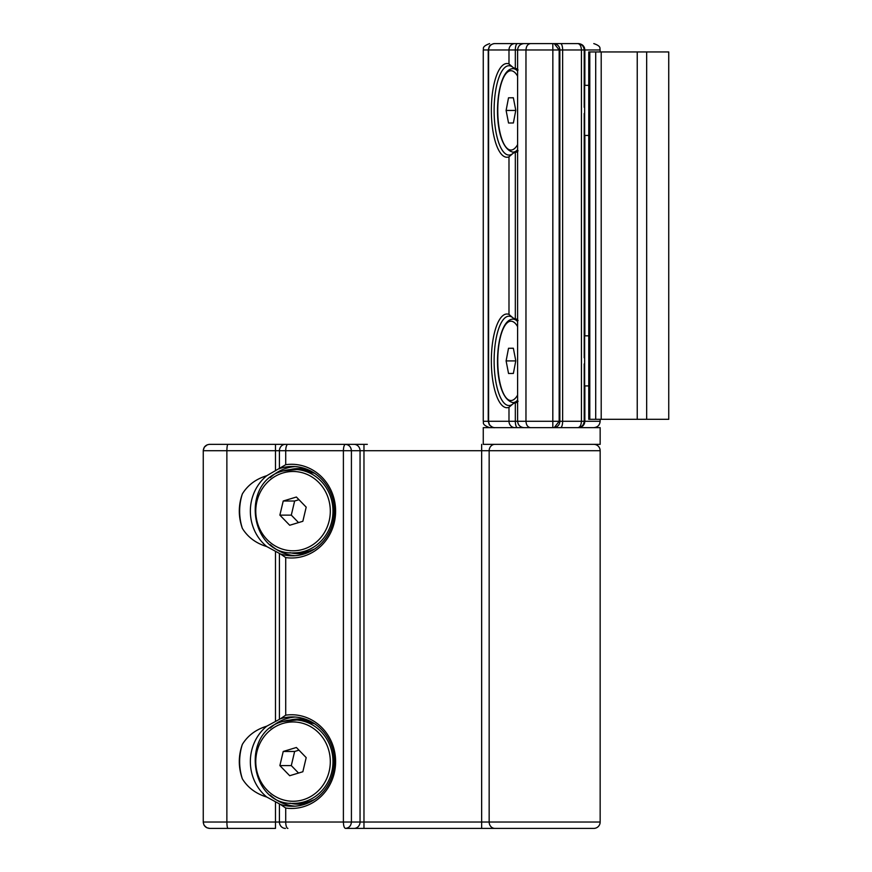 <?xml version="1.0" encoding="UTF-8"?>
<svg xmlns="http://www.w3.org/2000/svg" width="872" height="872" viewBox="0 0 872 872"><rect width="100%" height="100%" fill="white"/><g stroke="black" fill="none" stroke-linecap="round" stroke-linejoin="round"><path stroke-width="1.31" d="M593.788 444.349A6.366 6.366 0 0 1 600.154 450.715L600.154 822.034A6.366 6.366 0 0 1 593.788 828.4L494.882 828.4L593.788 828.4M295.183 806.175A44.668 41.976 90 0 1 270.287 795.122M308.056 803.025A42.575 40.014 90 0 1 290.038 803.167M285.722 715.171L280.457 718.768A44.668 41.976 90 0 1 292.327 716.937A44.668 41.976 90 0 1 334.303 761.605A44.668 41.976 90 0 1 292.327 806.273A44.668 41.976 90 0 1 280.457 804.453L285.722 808.05A46.859 44.036 -90 0 0 335.611 761.605A46.859 44.036 -90 0 0 285.722 715.171L285.722 557.579A46.859 44.036 -90 0 0 335.611 511.145A46.859 44.036 -90 0 0 285.722 464.7L266.767 475.709C255.932 479.011 247.801 485.083 242.351 493.912C238.285 505.4 238.285 516.878 242.351 528.367C247.801 537.196 255.932 543.267 266.767 546.57L280.457 553.982A44.668 41.976 -90 0 0 292.327 555.802A44.668 41.976 -90 0 0 334.303 511.145A44.668 41.976 -90 0 0 292.327 466.476A44.668 41.976 -90 0 0 280.457 468.297M280.457 718.768L266.767 726.18C255.932 729.483 247.801 735.554 242.351 744.383C238.285 755.871 238.285 767.349 242.351 778.838C247.801 787.667 255.932 793.738 266.767 797.041L280.457 804.453M266.767 797.041A44.668 41.976 90 0 1 250.351 761.605A44.668 41.976 90 0 1 266.767 726.18M270.287 544.651A44.668 41.976 -90 0 0 295.183 555.704M290.038 552.695A42.575 40.014 -90 0 0 308.056 552.554M266.767 475.709A44.668 41.976 -90 0 0 250.351 511.145A44.668 41.976 -90 0 0 266.767 546.57M203.252 822.034L226.873 822.034L226.873 450.715L203.252 450.715L203.252 822.034C203.667 825.871 205.781 827.997 209.618 828.4L275.476 828.4L209.607 828.4L206.773 827.724L204.266 825.479M280.457 553.982L285.722 557.579M600.154 450.715L363.973 450.715L363.973 828.4L481.649 828.4L345.465 828.4C344.211 827.997 343.524 825.871 343.394 822.034L600.154 822.034M363.973 444.349L363.973 450.715L343.394 450.715C343.524 446.878 344.211 444.753 345.465 444.349L367.319 444.349M279.422 803.908L279.422 822.034L343.394 822.034L343.394 450.715L275.476 450.715L275.476 444.349L209.618 444.349L345.465 444.349C349.051 444.753 351.035 446.878 351.416 450.715L351.416 822.034C351.035 825.871 349.051 827.997 345.465 828.4L357.411 828.4M354.076 828.4A6.366 5.973 -90 0 0 360.049 822.034L360.049 450.715A6.366 5.973 -90 0 0 354.076 444.349L291.662 444.349M285.722 464.7L285.722 450.715A6.366 2.18 -90 0 1 287.902 444.349L285.373 444.349M494.882 444.349A6.366 5.723 -90 0 0 489.159 450.715L489.159 822.034A6.366 5.723 -90 0 0 494.882 828.4L481.649 828.4L481.649 444.349M242.351 493.912A53.018 49.824 -90 0 0 242.351 528.367M295.183 466.575A44.668 41.976 -90 0 0 270.287 477.627M308.056 469.725A42.575 40.014 -90 0 0 290.038 469.583M242.351 778.838A53.018 49.824 90 0 1 242.351 744.383M270.287 728.098A44.668 41.976 90 0 1 295.183 717.046M290.038 720.054A42.575 40.014 90 0 1 308.056 720.196M203.285 822.667L204.004 825.032M275.476 802.022L275.476 822.034L226.873 822.034C226.949 825.871 227.32 827.997 227.995 828.4M207.187 444.829L204.331 447.173L203.274 450.257M209.563 444.349L209.585 444.349C205.781 444.753 203.667 446.878 203.252 450.715M227.995 444.349C227.32 444.753 226.949 446.878 226.873 450.715L275.476 450.715L275.476 470.727M279.879 515.123L289.7 525.26L302.857 521.282L306.192 507.155L296.382 497.029L283.226 501.008L279.879 515.123L291.303 515.123L298.529 522.59M298.965 499.7L294.638 501.008L291.303 515.123M294.638 501.008L283.226 501.008M577.864 427.651C580.011 427.247 581.199 425.122 581.428 421.285L584.207 421.285C583.804 425.122 581.689 427.247 577.864 427.651L483.262 427.651L483.262 444.349L600.154 444.349L600.154 427.651L561.263 427.651M279.879 765.594L289.7 775.72L302.857 771.742L306.192 757.626L296.382 747.489L283.226 751.468L279.879 765.594L291.303 765.594L298.529 773.05M298.965 750.16L294.638 751.468L291.303 765.594M294.638 751.468L283.226 751.468M555.606 43.6L526.579 43.6M584.654 85.347L584.654 135.443M508.986 156.829L513.172 153.232A44.668 14.846 90 0 1 508.976 155.063A44.668 14.846 90 0 1 494.13 110.395A44.668 14.846 90 0 1 508.976 65.727A44.668 14.846 90 0 1 513.172 67.547L508.986 63.95A46.859 15.576 -90 0 0 491.339 110.395A46.859 15.576 -90 0 0 508.986 156.829L508.986 314.421A46.859 15.576 -90 0 0 491.339 360.855A46.859 15.576 -90 0 0 508.986 407.3L513.172 403.703L518.11 401.273M518.11 69.978L513.172 67.547M584.654 335.818L584.654 385.904M518.11 320.438L513.172 318.018A44.668 14.846 -90 0 0 508.976 316.198A44.668 14.846 -90 0 0 494.13 360.855A44.668 14.846 -90 0 0 508.976 405.524A44.668 14.846 -90 0 0 513.172 403.703M554.374 427.454L552.815 427.651L554.374 427.454L559.17 421.285L562.636 421.285A6.366 2.115 -90 0 1 560.522 427.651L552.815 427.651L552.848 49.966L517.608 49.966L517.608 421.285L559.17 421.285L559.17 49.966L552.848 49.966L552.815 43.6L578.474 43.6L554.428 43.6M513.172 153.232L518.11 150.812M513.172 318.018L508.986 314.421M524.475 43.6L494.62 43.6C490.98 44.003 488.974 46.129 488.582 49.966L483.262 49.966C484.134 49.126 480.843 46.859 489.628 43.6M483.262 49.966L483.262 421.285L488.582 421.285C488.974 425.122 490.98 427.247 494.62 427.651L523.985 427.651C520.137 427.247 518.012 425.122 517.608 421.285L515.33 421.285L515.33 403.158M515.33 68.092L515.33 49.966L517.608 49.966C518.012 46.129 520.137 44.003 523.985 43.6L530.481 43.6C527.756 44.003 526.252 46.129 525.969 49.966L525.969 421.285C526.252 425.122 527.756 427.247 530.481 427.651L552.815 427.651M518.339 427.651L523.985 427.651M530.481 43.6L552.815 43.6M525.38 43.6L518.339 43.6M600.154 51.949L600.154 49.966L584.85 49.966C584.447 46.129 582.322 44.003 578.474 43.6M584.829 49.442L584.85 85.347L584.85 49.966L584.207 49.966C583.804 46.129 581.689 44.003 577.864 43.6L578.627 43.644L577.864 43.6C580.011 44.003 581.199 46.129 581.428 49.966L559.17 49.966L554.374 43.796M578.474 427.651C582.322 427.247 584.447 425.122 584.85 421.285L600.154 421.285C599.773 425.155 597.658 427.269 593.788 427.651M668.726 51.949L588.764 51.949L588.764 419.301L668.748 419.301L668.726 51.949M506.109 110.439L508.54 123.017L513.379 122.974L515.788 110.341L513.357 97.762L508.518 97.806L506.109 110.439L515.766 110.439M513.357 97.806L508.518 97.806M506.109 360.91L508.54 373.488L513.379 373.445L515.788 360.812L513.357 348.233L508.518 348.277L506.109 360.91L515.766 360.91M513.357 348.277L508.518 348.277M275.476 551.562L275.476 721.188M279.422 553.437L279.422 719.302M275.476 828.4L275.476 822.034L279.422 822.034A6.366 6.017 -90 0 0 285.438 828.4M285.722 808.05L285.722 822.034A6.366 2.18 -90 0 0 287.902 828.4M285.438 444.349A6.366 6.017 -90 0 0 279.422 450.715L279.422 468.842M314.541 549.033L308.83 551.289L298.039 552.881A41.747 39.229 -90 0 0 308.764 551.289A41.747 39.229 -90 0 0 314.705 548.935M314.705 473.354A41.747 39.229 -90 0 0 298.039 469.398L314.541 473.245M298.039 469.398L282.964 471C239.887 481.29 249.654 555.519 293.755 552.881A41.747 39.229 -90 0 0 304.481 551.289A41.747 39.229 -90 0 0 332.603 505.379A41.747 39.229 -90 0 0 293.755 469.398A41.747 39.229 -90 0 0 283.029 470.989M303.227 549.284A39.654 37.267 -90 0 0 328.886 500.299A39.654 37.267 -90 0 0 282.844 472.995A39.654 37.267 -90 0 0 257.196 521.979A39.654 37.267 -90 0 0 303.227 549.284M314.541 799.504L308.83 801.75L298.039 803.352A41.747 39.229 -90 0 0 308.764 801.76A41.747 39.229 -90 0 0 314.705 799.395M314.705 723.814A41.747 39.229 -90 0 0 298.039 719.869L314.541 723.716M298.039 719.869L282.964 721.46C239.887 731.75 249.654 805.979 293.755 803.352A41.747 39.229 -90 0 0 304.481 801.76A41.747 39.229 -90 0 0 332.603 755.85A41.747 39.229 -90 0 0 293.755 719.869A41.747 39.229 -90 0 0 283.029 721.449M303.227 799.755A39.654 37.267 -90 0 0 328.886 750.77A39.654 37.267 -90 0 0 282.844 723.466A39.654 37.267 -90 0 0 257.196 772.45A39.654 37.267 -90 0 0 303.227 799.755M515.33 318.563L515.33 152.698M517.456 43.6A6.366 2.126 90 0 0 515.33 49.966L488.582 49.966L488.582 421.285L508.986 421.285L508.986 407.3M508.986 63.95L508.986 49.966A6.366 5.995 90 0 1 514.981 43.6M584.207 363.918L584.207 421.285L584.85 421.285L584.85 385.904L584.829 421.808M584.85 335.818L584.85 135.443L584.85 335.818M584.207 107.332L584.207 49.966L581.428 49.966L581.428 421.285L562.636 421.285L562.636 49.966A6.366 2.115 -90 0 0 560.522 43.6M584.207 357.793L584.207 113.458M514.981 427.651A6.366 5.995 90 0 1 508.986 421.285L515.33 421.285A6.366 2.126 90 0 0 517.456 427.651M553.491 427.651A6.366 6.366 -90 0 0 559.857 421.285L559.857 49.966A6.366 6.366 -90 0 0 553.491 43.6M646.664 419.301L646.664 51.949M637.236 419.301L637.236 51.949M601.2 419.301L601.2 51.949M589.788 419.301L589.788 51.949M517.608 71.112A41.747 13.876 -90 0 0 512.91 68.648A41.747 13.876 -90 0 0 512.867 68.648C493.955 69.324 490.871 147.03 512.91 152.131A41.747 13.876 -90 0 0 512.965 152.131A41.747 13.876 -90 0 0 517.608 149.679M517.608 76.18A39.654 13.178 -90 0 0 510.905 70.73A39.654 13.178 -90 0 0 497.77 110.526A39.654 13.178 -90 0 0 510.992 150.049A39.654 13.178 -90 0 0 517.608 144.61M517.608 321.583A41.747 13.876 -90 0 0 512.91 319.119A41.747 13.876 -90 0 0 512.867 319.119C493.955 319.795 490.871 397.501 512.91 402.602A41.747 13.876 -90 0 0 512.965 402.602A41.747 13.876 -90 0 0 517.608 400.139M517.608 326.64A39.654 13.178 -90 0 0 510.905 321.201A39.654 13.178 -90 0 0 497.77 360.986A39.654 13.178 -90 0 0 510.992 400.521A39.654 13.178 -90 0 0 517.608 395.081M204.811 446.551L204.331 447.173M298.039 552.881L293.755 552.881M298.039 803.352L293.755 803.352M600.154 49.966C599.358 48.788 602.138 46.423 593.788 43.6M600.154 421.285L600.154 419.301M494.62 427.651C493.803 428.032 492.037 427.095 489.334 424.86L488.233 421.285L488.233 49.966L489.334 46.39C489.595 45.486 491.012 44.581 493.607 43.676L494.62 43.6M584.534 47.982L584.131 47.023M583.281 45.78L582.692 45.191M584.534 423.269L584.131 424.228M583.281 425.471L582.692 426.059M483.262 421.285C484.156 422.179 480.821 424.37 489.628 427.651M668.748 419.301L668.748 51.949M595.707 419.301L595.707 51.949M588.764 419.301L588.764 51.949M588.764 85.347L584.382 85.347M516.965 68.648L512.856 68.648M516.965 152.131L512.91 152.131M588.764 135.443L584.382 135.443M588.764 335.818L584.382 335.818M516.965 319.119L512.856 319.119M516.965 402.602L512.91 402.602M588.764 385.904L584.382 385.904"/></g></svg>
